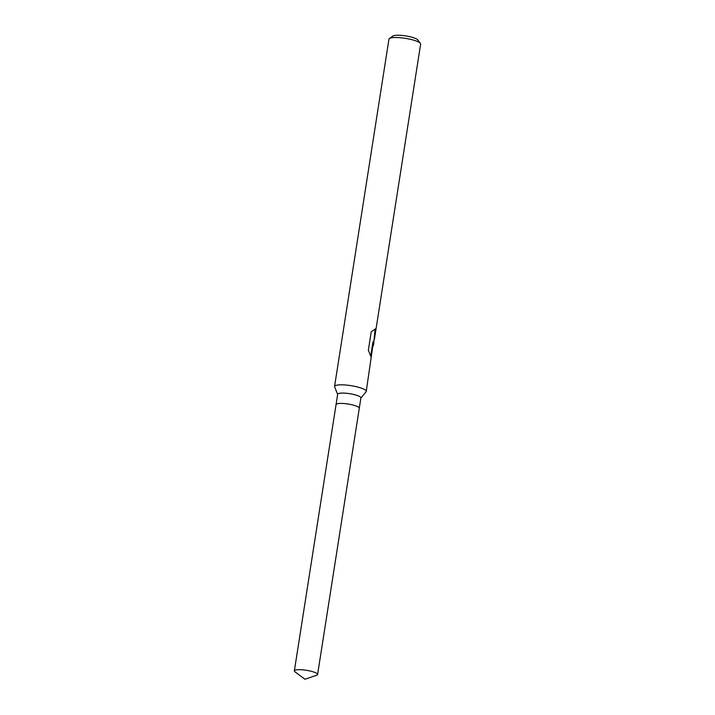 <?xml version="1.0" encoding="UTF-8"?>
<svg xmlns="http://www.w3.org/2000/svg" width="715" height="715" viewBox="0 0 715 715"><rect width="100%" height="100%" fill="white"/><g stroke="black" fill="none" stroke-linecap="round" stroke-linejoin="round"><path stroke-width="1.07" d="M359.288 408.274A11.762 2.422 -171.1 0 0 359.288 408.238L360.905 397.906A11.762 2.422 -171.1 0 0 351.691 394.045A11.762 2.422 -171.1 0 0 338.508 393.554A11.762 2.422 -171.1 0 0 337.677 394.26L336.059 404.601A11.762 2.422 -171.1 0 0 336.05 404.636M336.059 404.601A11.762 2.422 -171.1 0 1 336.89 403.886A11.762 2.422 -171.1 0 1 350.073 404.377A11.762 2.422 -171.1 0 1 359.288 408.238A11.762 2.422 -171.1 0 0 350.073 404.377A11.762 2.422 -171.1 0 0 336.89 403.886A11.762 2.422 -171.1 0 0 336.059 404.601L294.357 670.867A11.762 2.422 -171.1 0 0 295.027 671.868L304.947 679.25L316.656 675.255A11.762 2.422 -171.1 0 0 316.754 675.219A11.762 2.422 -171.1 0 0 317.594 674.504A11.762 2.422 -171.1 0 0 308.371 670.643A11.762 2.422 -171.1 0 0 295.197 670.152A11.762 2.422 -171.1 0 0 294.357 670.867M360.887 398.049L366.071 391.784A16.034 3.307 -171.1 0 0 366.25 391.4A16.034 3.307 -171.1 0 0 353.684 386.136A16.034 3.307 -171.1 0 0 335.71 385.474A16.034 3.307 -171.1 0 0 334.566 386.44A16.034 3.307 -171.1 0 0 334.629 386.86L337.65 394.412M373.605 344.469L373.096 346.239M366.25 391.4L373.391 342.074L371.058 356.946L368.359 350.171L371.228 331.832L375.724 328.659L374.437 339.16L420.643 44.089A16.034 3.307 -171.1 0 0 420.393 43.347A16.034 3.307 -171.1 0 0 406.406 38.521A16.034 3.307 -171.1 0 0 390.095 38.163A16.034 3.307 -171.1 0 0 389.425 38.503A16.034 3.307 -171.1 0 0 388.96 39.128L334.566 386.44M374.437 339.16L373.775 340.805M420.393 43.347L417.757 39.897A12.825 2.646 -171.1 0 0 406.567 36.045A12.825 2.646 -171.1 0 0 393.527 35.75A12.825 2.646 -171.1 0 0 392.982 36.018L389.425 38.503M375.071 329.24L373.659 344.04M370.772 355.757L372.935 341.967L373.391 342.074M359.288 408.238L317.594 674.504"/></g></svg>
